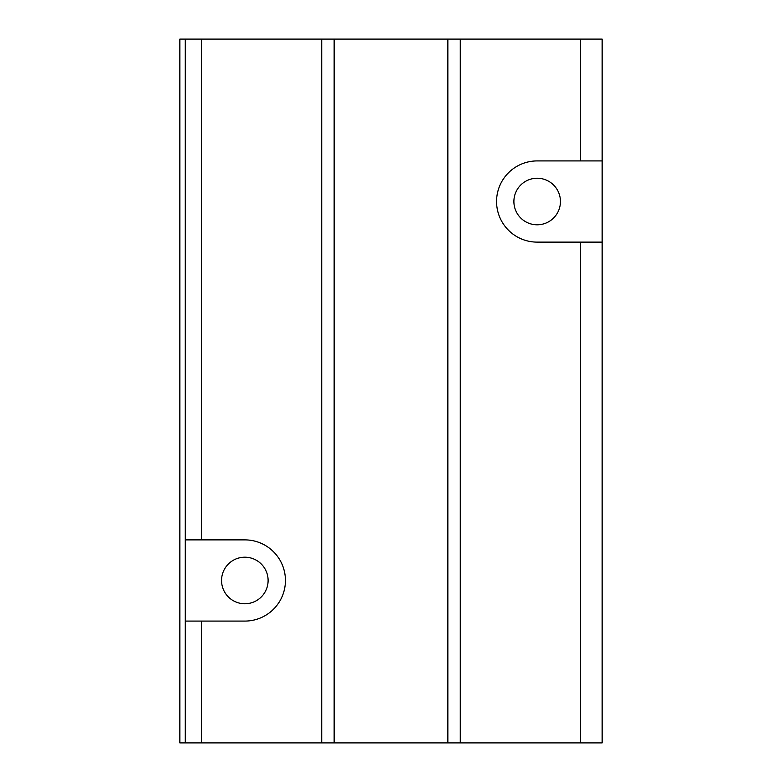 <?xml version="1.0" encoding="UTF-8"?>
<svg xmlns="http://www.w3.org/2000/svg" width="782" height="782" viewBox="0 0 782 782"><rect width="100%" height="100%" fill="white"/><g stroke="black" fill="none" stroke-linecap="round" stroke-linejoin="round"><path stroke-width="1.17" d="M447.851 387.041L447.851 394.959M537.175 178.237A23.284 23.284 0 0 0 513.891 201.512A23.284 23.284 0 0 0 537.175 224.796A23.284 23.284 0 0 0 560.45 201.512A23.284 23.284 0 0 0 537.175 178.237M244.825 557.204A23.284 23.284 0 0 0 221.55 580.488A23.284 23.284 0 0 0 244.825 603.763A23.284 23.284 0 0 0 268.109 580.488A23.284 23.284 0 0 0 244.825 557.204M334.149 39.1L334.149 742.9L447.851 742.9L447.851 39.1L321.715 39.1L321.715 742.9L185.275 742.9L185.275 39.1L321.715 39.1M201.512 39.1L201.512 539.883L244.825 539.883A40.605 40.605 0 0 1 285.43 580.488A40.605 40.605 0 0 1 244.825 621.084L201.512 621.084L201.512 742.9M580.488 742.9L460.285 742.9L460.285 39.1L602.14 39.1L602.14 742.9L580.488 742.9L580.488 242.117L537.175 242.117A40.605 40.605 0 0 1 496.57 201.512A40.605 40.605 0 0 1 537.175 160.916L580.488 160.916L580.488 39.1M185.275 39.1L179.86 39.1L179.86 742.9L185.275 742.9M185.275 539.883L201.512 539.883M201.512 621.084L185.275 621.084M602.14 242.117L580.488 242.117M580.488 160.916L602.14 160.916M334.149 742.9L321.715 742.9M460.285 742.9L447.851 742.9M460.285 39.1L447.851 39.1"/></g></svg>
